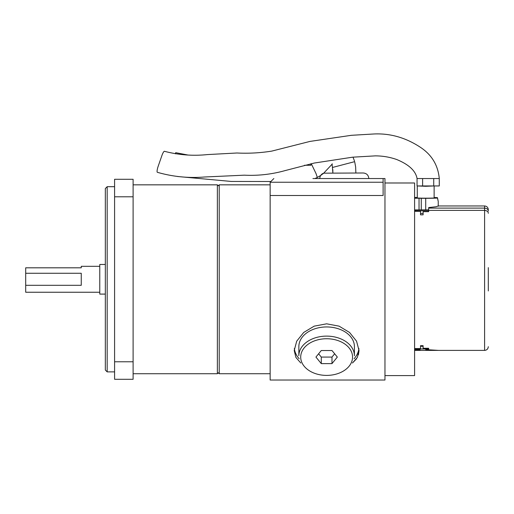 <?xml version="1.0" encoding="UTF-8"?>
<svg xmlns="http://www.w3.org/2000/svg" width="514" height="514" viewBox="0 0 514 514"><rect width="100%" height="100%" fill="white"/><g stroke="black" fill="none" stroke-linecap="round" stroke-linejoin="round"><path stroke-width="0.77" d="M488.3 290.95L488.3 267.621M133.107 184.841L217.371 184.841L218.296 185.766L219.221 184.841L219.221 373.729L270.146 373.729M107.182 371.879L105.331 370.029L105.331 188.542L107.182 186.691L107.182 371.879L114.59 371.879M105.331 294.098L99.774 294.098L99.774 264.472L105.331 264.472M25.7 273.268L25.7 285.302L81.257 285.302L81.257 273.268L25.7 273.268L25.7 267.807L81.257 267.807L81.257 266.323L99.774 266.323M352.559 357.069A25.925 18.331 180 0 0 326.628 338.739A25.925 18.331 180 0 0 300.703 357.069A25.925 18.331 180 0 0 326.628 375.4A25.925 18.331 180 0 0 352.559 357.069M298.852 355.759A27.775 19.641 0 0 1 326.628 336.117A27.775 19.641 0 0 1 354.409 355.759L354.409 346.59A27.775 19.641 0 0 0 326.628 326.949A27.775 19.641 0 0 0 298.852 346.59L298.852 355.759M422.611 178.544L439.277 178.544C438.044 165.29 431.831 154.926 420.632 147.447C405.964 137.72 390.415 133.229 373.986 133.974L351.358 135.31L309.993 141.414L271.765 151.11C260.142 152.954 248.545 153.583 236.96 152.999L207.56 154.573C192.936 156.102 178.564 155.01 164.435 151.289A5.558 1.105 -71.9 0 0 161.839 155.729L158.209 166.183A5.558 1.105 -71.9 0 0 157.368 172.306C172.736 176.726 188.42 178.294 204.411 177.002L244.336 175.171C258.06 175.878 271.694 174.342 285.244 170.558L314.285 163.041L352.572 157.188L375.188 155.877C382.544 155.864 389.715 157.072 396.699 159.507C404.396 162.72 415.28 168.438 417.053 178.544L422.611 178.544L422.611 185.952L439.277 185.952L439.277 178.544M438.513 350.394L425.708 349.591L438.615 350.4L484.599 350.4L484.599 210.387L428.67 210.387L428.67 207.572L435.994 206.737L438.236 205.966M414.592 348.55L420.523 348.55L420.523 345.678L423.112 345.678L423.112 348.28L428.67 348.28L428.67 348.955L415.338 348.955L415.338 349.591L420.15 349.777L414.592 349.912M428.67 209.828L421.262 209.86L421.262 198.308L425.708 198.308A12.966 0.45 0 0 0 437.459 198.044L433.405 198.044A9.445 0.328 180 0 1 423.035 198.166A9.445 0.328 180 0 1 416.269 197.864A9.445 0.328 180 0 1 417.278 197.704M415.338 211.318L415.338 209.898L421.262 209.86M415.338 210.779L428.67 210.779L428.67 211.665L423.112 211.665L423.112 214.833L420.523 214.833L420.523 211.318L414.592 211.318M434.015 185.952L425.708 186.293L417.394 185.952M217.371 184.841L217.371 373.729L218.296 372.804L219.221 373.729M187.745 154.984L175.698 152.677L175.377 153.834M312.91 178.544L383.116 178.544L383.116 195.493L270.146 195.493L270.146 182.245L273.853 178.544L271.154 181.243M270.897 181.5L231.171 181.442L177.369 176.482M322.124 173.905C324.077 172.89 324.058 173.057 322.066 174.407C320.318 175.788 320.344 175.621 322.124 173.905M323.743 173.173L363.269 172.987C366.643 173.314 368.493 175.171 368.821 178.544M355.656 167.082L355.861 172.987L355.656 167.082L354.776 162.167M332.834 169.633L332.866 172.987L332.429 167.48L354.647 161.666M304.5 165.257L310.893 165.257L310.893 163.773M356.555 358.778L352.443 363.019L357.333 357.474L359.042 350.522L356.549 341.174L349.546 332.449L339.092 326.152L326.628 323.82L314.17 326.152L303.703 332.455L296.707 341.174L294.22 350.522L295.929 357.474L300.818 363.019M354.082 358.778A32.408 22.918 180 0 0 358.92 348.543M359.042 350.522L358.419 354.853M384.967 375.586L414.592 375.586L414.592 182.99L384.967 182.99M270.146 195.493L270.146 380.026L384.967 380.026L384.967 178.544L383.116 178.544M434.131 197.659L437.459 197.659A12.966 0.45 0 0 0 434.131 197.511M437.459 197.659L438.236 201.437L437.459 198.044M438.236 206.242L438.236 201.668M423.112 213.445L420.523 213.445M428.67 211.665L428.67 210.779M417.278 197.479L414.592 197.479M419.038 209.622L419.038 198.224L414.592 198.224M423.112 214.833L423.112 214.364L423.112 214.833M420.523 214.833L420.523 214.004L420.523 214.833M420.523 346.288L423.112 346.288M415.338 348.55L415.338 348.955M428.67 348.28L428.67 348.955M294.342 348.543A32.408 22.918 180 0 0 299.18 358.778M114.59 196.798L114.59 179.283L133.107 179.283L133.107 196.798L114.59 196.798L114.59 361.772L133.107 361.772L133.107 379.287L114.59 379.287L114.59 361.772M133.107 196.798L133.107 361.772M488.3 213.304C488.268 211.652 487.034 210.682 484.599 210.387L484.599 208.112L428.67 208.112M488.3 211.048C488.268 209.384 487.034 208.408 484.599 208.112L484.599 205.953C486.842 206.178 488.075 207.412 488.3 209.654M419.038 198.224L421.262 198.308M417.053 178.544L417.053 185.952L422.611 185.952M321.282 350.522L315.937 357.069L321.282 363.616L331.98 363.616L337.325 357.069L331.98 350.522L321.282 350.522M318.609 353.793L321.282 357.069L321.282 363.616M321.282 357.069L331.98 357.069L331.98 363.616M331.98 357.069L334.653 353.793M99.774 292.248L25.7 292.248L25.7 285.302M311.259 163.696L316.02 173.546L317.337 177.452L314.883 178.544M425.708 198.308L425.708 209.898M383.116 182.245L270.146 182.245M433.726 185.952L433.726 178.544M484.599 350.4C486.842 350.175 488.075 348.942 488.3 346.693M414.592 350.4L438.429 350.4M417.278 197.999L417.278 185.997M219.221 184.841L270.146 184.841M114.59 186.691L107.182 186.691M323.55 173.34L332.385 163.895M321.006 175.274L317.337 177.452M332.481 167.686L332.018 164.005M319.624 178.544L320.434 175.659M354.442 160.933L353.015 157.136M133.107 373.729L217.371 373.729M484.599 205.953L438.603 205.953M434.131 198.044L434.131 185.997"/></g></svg>
